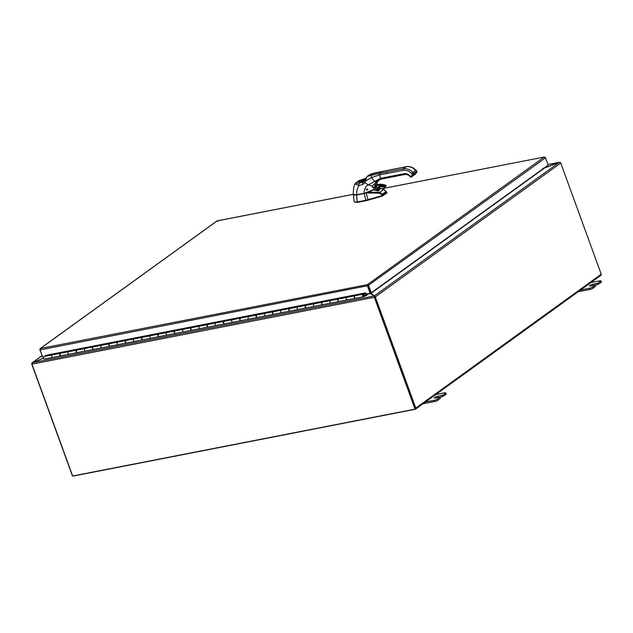 <?xml version="1.0" encoding="UTF-8"?>
<svg xmlns="http://www.w3.org/2000/svg" width="633" height="633" viewBox="0 0 633 633"><rect width="100%" height="100%" fill="white"/><g stroke="black" fill="none" stroke-linecap="round" stroke-linejoin="round"><path stroke-width="0.95" d="M374.261 296.711L415.121 408.538M43.661 358.262L32.631 362.669L31.872 363.912A1.084 0.633 -101 0 0 31.943 364.157L72.653 476L415.034 409.147L415.422 408.871L374.712 297.019M32.631 362.669L374.008 296.015L369.965 293.229L370.503 293.522L366.808 294.242M374.261 297.059A1.084 0.633 79 0 0 374.332 297.296L415.034 409.147M423.002 403.775L434.721 401.488A2.564 0.546 -20 0 0 436.548 400.934A2.564 0.546 -20 0 0 438.06 400.159L440.323 398.371M434.08 394.905L444.635 392.84A2.564 0.546 160 0 1 445.703 392.832A2.564 0.546 160 0 1 445.759 392.895A2.564 0.546 160 0 1 445.395 393.378L442.538 395.277L437.53 396.361A2.247 0.475 160 0 0 435.306 397.12A2.247 0.475 160 0 0 434.285 397.943A2.247 0.475 160 0 0 435.267 397.991L439.888 397.192L437.632 398.98A2.564 0.546 160 0 1 436.121 399.755A2.564 0.546 160 0 1 434.293 400.309L423.73 402.374M441.62 395.562L442.048 396.741L445.822 394.557A2.564 0.546 -20 0 0 446.186 394.074A2.564 0.546 -20 0 0 446.138 394.011M442.048 396.741L439.84 397.168M578.166 291.75L589.885 289.463A2.564 0.546 -20 0 0 591.713 288.909A2.564 0.546 -20 0 0 593.224 288.134L595.479 286.345M589.244 282.88L599.799 280.815A2.564 0.546 160 0 1 600.867 280.807A2.564 0.546 160 0 1 600.923 280.87A2.564 0.546 160 0 1 600.551 281.353L597.694 283.252L592.694 284.336A2.247 0.475 160 0 0 590.47 285.095A2.247 0.475 160 0 0 589.45 285.918A2.247 0.475 160 0 0 590.431 285.966L595.052 285.166L592.797 286.955A2.564 0.546 160 0 1 591.285 287.73A2.564 0.546 160 0 1 589.458 288.284L578.894 290.349M596.784 283.537L597.212 284.715L600.986 282.532A2.564 0.546 -20 0 0 601.35 282.049A2.564 0.546 -20 0 0 601.295 281.986M597.212 284.715L595.004 285.143M559.145 162.452L547.964 164.509M542.695 168.513L559.113 162.364L560.427 162.649M72.89 475.953A1.084 0.847 -125.8 0 0 73.412 476.024L415.288 409.266A1.084 0.847 -125.8 0 0 415.794 408.103L601.223 274.231L560.743 163.029A1.084 0.847 54.2 0 0 560.593 162.736L559.224 162.42L542.932 168.655M370.495 292.937L375.163 296.616L374.665 296.932L374.396 295.864L559.224 162.42M374.681 296.956L374.048 296.133M370.906 292.857L370.906 293.403L543.676 168.631M371.104 293.949L370.906 293.403M31.903 363.722L32.552 362.709M42.015 355.683L32.164 362.796L43.63 358.183M601.223 274.231A1.084 0.847 54.2 0 1 600.994 275.276L415.565 409.147M31.65 363.69A1.084 0.847 -125.8 0 0 31.721 363.999L72.194 475.201A1.084 0.847 -125.8 0 0 72.55 475.731M415.794 408.103L375.314 296.909A1.084 0.847 -125.8 0 0 375.163 296.616M376.073 188.911L377.569 189.251M379.246 189.615L379.808 189.726L378.21 190.889L372.853 189.789M377.323 187.439L376.461 187.233L377.339 187.471M379.705 188.175L383.701 189.481L379.713 192.361L382.403 194.212L381.596 194.568L382.071 195.66L386.731 192.337M379.539 189.868L377.996 190.921M353.72 194.806L356.719 194.806C354.709 195.178 353.602 195.059 353.42 194.458L356.648 194.727L364.117 193.548A7.177 1.488 -19.9 0 0 364.79 193.397L366.246 192.938C369.079 192.313 373.565 192.115 379.713 192.361L379.571 193.184L381.596 194.568M354.14 201.927L357.352 202.378L366.119 200.669L365.969 200.242L357.257 201.943A1.321 1.037 -125.8 0 0 357.194 201.959L354.14 201.927L353.388 194.782L356.545 195.019L364.117 193.548L365.961 200.25M365.969 200.242L382.071 195.66M364.79 193.397L366.262 193.247L368.184 200.163L382.277 196.064L382.126 195.652M382.277 196.064L386.921 192.923L386.771 192.511M368.184 200.163L366.119 200.669M384.215 189.686A0.807 0.554 107.6 0 0 383.701 189.481L386.114 191.538L382.403 194.212L382.878 195.304M386.067 191.348L386.739 192.519M376.817 181.9L376.643 181.339L376.817 181.9A17.305 13.562 -125.8 0 0 376.532 182.32A7.564 1.393 130.5 0 1 376.659 182.241L376.635 182.351A7.612 1.361 130.9 0 0 376.516 182.439L376.532 182.32M377.062 182.644L377.292 182.051L377.062 182.644L377.292 182.051L376.659 182.241M378.431 180.176L376.841 181.877M411.221 177.161L416.791 172.326L414.425 174.85M410.358 176.639L409.828 175.776A6.472 5.072 54.2 0 0 404.281 173.679L380.599 178.308L379.381 174.961L371.476 177.636L371.215 175.341L387.167 171.931L386.961 173.482L379.381 174.961L379.586 173.41L382.799 171.282M381.272 179.052L376.777 181.196L375.147 183.325A7.564 1.393 130.5 0 1 375.274 183.238A17.305 13.562 54.2 0 1 375.559 182.81L376.556 181.426A8.213 6.037 -123.6 0 0 376.398 181.734L376.999 181.038M404.281 173.679L405.12 174.431L381.446 179.052L380.599 178.308L368.192 184.899C365.692 186.221 364.315 189.006 364.062 193.263C370.052 191.981 374.918 189.085 374.166 189.299L373.945 187.226A5.657 4.439 -125.8 0 0 375.25 183.348A7.612 1.361 130.9 0 0 375.132 183.435L372.433 186.023C372.267 187.139 372.615 187.621 373.462 187.463L373.858 187.289A15.738 7.501 101 0 0 373.945 187.226M390.379 169.802L370.131 174.399A2.018 1.583 -126 0 0 369.783 174.573L367.33 176.417C366.586 176.67 366.088 178.15 365.834 180.864L364.956 182.518A4.399 4.122 63.4 0 1 364.877 182.66L362.559 184.607L359.117 185.437C357.526 187.439 356.703 190.533 356.648 194.727L364.165 193.342L374.111 189.417M375.559 188.365L376.287 187.629M367.694 189.576A0.704 0.554 54.2 0 1 367.211 188.998M366.238 189.797L367.638 189.378L366.238 189.797L366.452 189.069M375.337 186.205A5.657 4.439 -125.8 0 1 375.211 186.316L375.416 188.333L375.693 185.849M376.382 184.401A5.657 4.439 -125.8 0 0 376.516 182.439M373.945 184.551L372.386 186.015C372.22 187.21 372.552 187.732 373.391 187.59L373.81 187.408A14.773 6.781 103.5 0 0 373.897 187.344M377.054 182.692L377.244 182.169L376.635 182.351A5.657 4.502 -126.5 0 1 376.469 184.409M376.556 181.426L375.931 181.877L374.554 181.378L371.476 177.636L365.834 180.864A2.018 0.688 -153.2 0 1 364.83 179.614L363.935 181.347A2.018 0.586 -152.3 0 0 364.956 182.518M372.433 186.023L368.192 184.899L364.877 182.66A2.018 0.601 -149.9 0 1 363.896 181.426L363.896 181.426A2.018 0.601 -149.9 0 1 363.92 181.386M363.935 181.347L362.78 182.296L359.417 183.048C356.68 183.57 355.738 183.364 356.601 182.439L358.389 181.149C358.302 180.714 364.845 178.451 365.613 178.577M362.559 184.607L362.78 182.296M359.417 183.048A2.018 1.084 -102.1 0 0 359.117 185.437L354.923 183.997L356.094 182.66A2.018 1.583 54.2 0 1 356.601 182.439M364.355 180.54A3.474 0.736 -20 0 0 360.256 182.344M367.638 189.378L367.425 190.114M46.359 355.232L365.66 292.85L366.088 294.029L370.123 293.245L367.377 285.728L367.496 284.628L544.198 157.055L545.527 157.799L548.17 165.063L371.255 292.786L368.517 285.277L367.496 284.628L370.503 292.968L370.123 293.245M367.86 285.705L40.101 349.907L42.743 357.162L43.582 357.004M40.101 349.907L40.449 348.49L367.496 284.628M40.061 349.685L40.156 348.617L216.905 221.012L217.807 221.305L217.151 220.909L40.449 348.49M39.847 349.725L42.664 356.949M368.517 285.277L367.749 285.325L370.653 292.905L371.255 292.786M545.132 157.388L544.198 157.055L381.762 188.769M381.683 188.745L544.198 157.055M545.527 157.799L368.01 285.649M363.477 296.078L363.128 294.859L364.117 295.761A1.282 0.752 -101 0 0 363.097 294.195A1.282 0.752 -101 0 0 362.574 294.978A1.282 0.752 -101 0 0 363.587 296.711A1.282 0.752 -101 0 0 363.611 296.703L367.259 295.002L367.045 294.416L363.453 296.086M363.097 294.195L355.081 295.753A1.282 0.752 79 0 0 354.559 296.545A1.282 0.752 79 0 0 355.572 298.278A1.282 0.752 79 0 0 355.596 298.27L363.564 296.711L355.572 298.278M52.737 357.408A1.282 0.752 -101 0 1 52.713 357.416L44.555 359.006A1.282 0.752 -101 0 1 44.532 359.006A1.282 0.752 -101 0 1 43.519 357.281A1.282 0.752 -101 0 1 44.041 356.49L52.159 354.907M44.983 356.308L52.096 354.939A1.282 0.752 79 0 0 51.756 356.403A1.282 0.752 79 0 0 52.713 357.416A1.282 0.752 -101 0 1 51.7 355.683A1.282 0.752 -101 0 1 52.223 354.891M68.522 351.711L60.562 353.261A1.282 0.752 79 0 0 60.048 354.053A1.282 0.752 79 0 0 61.061 355.786A1.282 0.752 79 0 0 61.077 355.778L69.052 354.219M69.1 354.211A1.282 0.752 -101 0 1 69.076 354.219A1.282 0.752 -101 0 1 68.063 352.486A1.282 0.752 -101 0 1 68.586 351.695M84.877 348.514L76.925 350.065A1.282 0.752 79 0 0 76.411 350.856A1.282 0.752 79 0 0 77.424 352.589A1.282 0.752 79 0 0 77.44 352.581L85.415 351.022M85.455 351.014A1.282 0.752 -101 0 1 85.439 351.022A1.282 0.752 -101 0 1 84.426 349.289A1.282 0.752 -101 0 1 84.949 348.506M101.24 345.317L93.288 346.876A1.282 0.752 79 0 0 92.774 347.659A1.282 0.752 79 0 0 93.779 349.392A1.282 0.752 79 0 0 93.803 349.392L101.778 347.834A1.282 0.752 -101 0 1 100.789 346.093A1.282 0.752 -101 0 1 101.304 345.309M117.603 342.129L109.651 343.679A1.282 0.752 79 0 0 109.129 344.471A1.282 0.752 79 0 0 110.142 346.196A1.282 0.752 79 0 0 110.166 346.196L118.142 344.637M110.269 343.561L117.54 342.16A1.282 0.752 79 0 0 117.2 343.624A1.282 0.752 79 0 0 118.157 344.637A1.282 0.752 -101 0 1 118.157 344.637A1.282 0.752 -101 0 1 117.152 342.904A1.282 0.752 -101 0 1 117.667 342.113M133.967 338.932L126.014 340.483A1.282 0.752 79 0 0 125.492 341.274A1.282 0.752 79 0 0 126.505 343.007A1.282 0.752 79 0 0 126.529 342.999L134.505 341.44A1.282 0.752 -101 0 1 133.516 339.707A1.282 0.752 -101 0 1 134.03 338.916M150.33 335.735L142.378 337.286A1.282 0.752 79 0 0 141.855 338.077A1.282 0.752 79 0 0 142.868 339.81A1.282 0.752 79 0 0 142.892 339.802L150.86 338.244M150.907 338.236A1.282 0.752 -101 0 1 150.883 338.244A1.282 0.752 -101 0 1 149.871 336.511A1.282 0.752 -101 0 1 150.393 335.727M166.693 332.539L158.741 334.097A1.282 0.752 79 0 0 158.218 334.881A1.282 0.752 79 0 0 159.231 336.614A1.282 0.752 79 0 0 159.247 336.606L167.223 335.055A1.282 0.752 -101 0 1 166.234 333.314A1.282 0.752 -101 0 1 166.756 332.531M183.048 329.35L175.096 330.901A1.282 0.752 79 0 0 174.581 331.692A1.282 0.752 79 0 0 175.594 333.417A1.282 0.752 79 0 0 175.61 333.417L183.586 331.858M183.633 331.85A1.282 0.752 -101 0 1 183.61 331.85A1.282 0.752 -101 0 1 182.597 330.125A1.282 0.752 -101 0 1 183.119 329.334M199.411 326.153L191.459 327.704A1.282 0.752 79 0 0 190.944 328.495A1.282 0.752 79 0 0 191.949 330.228A1.282 0.752 79 0 0 191.973 330.22L199.949 328.662M192.076 327.585L199.355 326.185A1.282 0.752 79 0 0 199.015 327.657A1.282 0.752 79 0 0 199.973 328.662A1.282 0.752 -101 0 1 199.973 328.662A1.282 0.752 -101 0 1 198.96 326.929A1.282 0.752 -101 0 1 199.474 326.137M215.774 322.957L207.822 324.507A1.282 0.752 79 0 0 207.308 325.299A1.282 0.752 79 0 0 208.312 327.032A1.282 0.752 79 0 0 208.336 327.024L216.312 325.465A1.282 0.752 -101 0 1 215.323 323.732A1.282 0.752 -101 0 1 215.837 322.941M232.137 319.76L224.185 321.319A1.282 0.752 79 0 0 223.663 322.102A1.282 0.752 79 0 0 224.675 323.835A1.282 0.752 79 0 0 224.699 323.827L232.675 322.276M224.802 321.192L232.074 319.792A1.282 0.752 79 0 0 231.733 321.263A1.282 0.752 79 0 0 232.691 322.268A1.282 0.752 -101 0 1 232.691 322.268A1.282 0.752 -101 0 1 231.686 320.535A1.282 0.752 -101 0 1 232.2 319.752M248.5 316.571L240.548 318.122A1.282 0.752 79 0 0 240.026 318.905A1.282 0.752 79 0 0 241.038 320.638A1.282 0.752 79 0 0 241.062 320.638L249.03 319.079A1.282 0.752 -101 0 1 248.041 317.347A1.282 0.752 -101 0 1 248.563 316.555M264.863 313.375L256.911 314.925A1.282 0.752 79 0 0 256.389 315.717A1.282 0.752 79 0 0 257.402 317.442A1.282 0.752 79 0 0 257.417 317.442L265.393 315.883M257.528 314.807L264.8 313.406A1.282 0.752 79 0 0 264.459 314.87A1.282 0.752 79 0 0 265.417 315.883A1.282 0.752 -101 0 1 265.417 315.883A1.282 0.752 -101 0 1 264.404 314.15A1.282 0.752 -101 0 1 264.926 313.359M281.218 310.178L273.266 311.729A1.282 0.752 79 0 0 272.752 312.52A1.282 0.752 79 0 0 273.765 314.253A1.282 0.752 79 0 0 273.78 314.245L281.756 312.686A1.282 0.752 -101 0 1 280.767 310.953A1.282 0.752 -101 0 1 281.289 310.162M297.581 306.981L289.629 308.532A1.282 0.752 79 0 0 289.115 309.323A1.282 0.752 79 0 0 290.12 311.056A1.282 0.752 79 0 0 290.143 311.048L298.119 309.497M300.121 308.999L298.159 309.482A1.282 0.752 -101 0 1 297.13 307.757A1.282 0.752 -101 0 1 297.652 306.973M313.944 303.785L305.992 305.343A1.282 0.752 79 0 0 305.478 306.127A1.282 0.752 79 0 0 306.483 307.86A1.282 0.752 79 0 0 306.507 307.86L314.482 306.301M306.609 305.217L313.889 303.824A1.282 0.752 79 0 0 313.549 305.288A1.282 0.752 79 0 0 314.506 306.293A1.282 0.752 -101 0 1 314.506 306.293A1.282 0.752 -101 0 1 313.493 304.568A1.282 0.752 -101 0 1 314.008 303.777M330.307 300.596L322.355 302.147A1.282 0.752 79 0 0 321.833 302.938A1.282 0.752 79 0 0 322.846 304.663A1.282 0.752 79 0 0 322.87 304.663L330.845 303.104A1.282 0.752 -101 0 1 329.856 301.371A1.282 0.752 -101 0 1 330.371 300.58M346.67 297.399L338.718 298.95A1.282 0.752 79 0 0 338.196 299.741A1.282 0.752 79 0 0 339.209 301.474A1.282 0.752 79 0 0 339.233 301.466L347.201 299.907M349.21 299.417L347.248 299.9A1.282 0.752 -101 0 1 347.224 299.907A1.282 0.752 -101 0 1 346.219 298.175A1.282 0.752 -101 0 1 346.734 297.383M363.342 296.07L364.11 295.92L363.342 296.07M218.314 324.974L216.351 325.457A1.282 0.752 -101 0 1 216.328 325.465L224.351 323.898A1.282 0.752 -101 0 1 223.394 322.893A1.282 0.752 -101 0 1 223.734 321.422L224.715 320.899M249.078 319.072A1.282 0.752 -101 0 1 249.054 319.072L257.069 317.513A1.282 0.752 -101 0 1 256.112 316.5A1.282 0.752 -101 0 1 256.452 315.036L257.433 314.514M283.758 312.196L281.804 312.678A1.282 0.752 -101 0 1 281.78 312.686L289.795 311.12A1.282 0.752 -101 0 1 288.838 310.115A1.282 0.752 -101 0 1 289.178 308.643L297.526 307.013A1.282 0.752 79 0 0 297.186 308.485A1.282 0.752 79 0 0 298.143 309.49A1.282 0.752 -101 0 1 298.143 309.49L306.158 307.923A1.282 0.752 -101 0 1 305.201 306.918A1.282 0.752 -101 0 1 305.541 305.446L306.522 304.932M332.847 302.606L330.885 303.096A1.282 0.752 -101 0 1 330.861 303.104L338.884 301.537A1.282 0.752 -101 0 1 337.927 300.533A1.282 0.752 -101 0 1 338.267 299.061L346.607 297.431A1.282 0.752 79 0 0 346.267 298.903A1.282 0.752 79 0 0 347.224 299.907L355.24 298.341A1.282 0.752 -101 0 1 354.282 297.336A1.282 0.752 -101 0 1 354.622 295.864L365.534 292.873M363.951 293.712L364.133 294.298L363.627 294.392L366.048 293.926M366.412 293.965L367.045 294.416M101.818 347.826A1.282 0.752 -101 0 1 101.802 347.826L109.818 346.259A1.282 0.752 -101 0 1 108.86 345.254A1.282 0.752 -101 0 1 109.2 343.79L110.182 343.268M136.506 340.95L134.544 341.432A1.282 0.752 -101 0 1 134.52 341.44L142.544 339.874A1.282 0.752 -101 0 1 141.586 338.869A1.282 0.752 -101 0 1 141.927 337.397L150.266 335.767A1.282 0.752 79 0 0 149.926 337.239A1.282 0.752 79 0 0 150.883 338.244L158.899 336.677A1.282 0.752 -101 0 1 157.941 335.672A1.282 0.752 -101 0 1 158.282 334.2L166.629 332.57A1.282 0.752 79 0 0 166.289 334.042A1.282 0.752 79 0 0 167.247 335.047L175.262 333.48A1.282 0.752 -101 0 1 174.304 332.475A1.282 0.752 -101 0 1 174.645 331.012L182.992 329.382A1.282 0.752 79 0 0 182.652 330.845A1.282 0.752 79 0 0 183.61 331.85L191.625 330.291A1.282 0.752 -101 0 1 190.668 329.279A1.282 0.752 -101 0 1 191.008 327.815L191.989 327.293M167.27 335.047A1.282 0.752 -101 0 1 167.247 335.047L159.231 336.614M362.994 295.049L363.176 295.951L363.682 295.872M61.187 353.143L68.459 351.742A1.282 0.752 79 0 0 68.119 353.214A1.282 0.752 79 0 0 69.076 354.219L77.091 352.652A1.282 0.752 -101 0 1 76.134 351.647A1.282 0.752 -101 0 1 76.474 350.176L84.822 348.546A1.282 0.752 79 0 0 84.482 350.017A1.282 0.752 79 0 0 85.439 351.022L93.455 349.456A1.282 0.752 -101 0 1 92.497 348.451A1.282 0.752 -101 0 1 92.837 346.979L101.185 345.349A1.282 0.752 79 0 0 100.845 346.821A1.282 0.752 79 0 0 101.802 347.826L93.779 349.392M60.887 355.786A1.282 0.752 -101 0 1 60.728 355.849A1.282 0.752 -101 0 1 59.771 354.844A1.282 0.752 -101 0 1 60.111 353.372L61.092 352.85M126.632 340.364L133.903 338.964A1.282 0.752 79 0 0 133.563 340.435A1.282 0.752 79 0 0 134.52 341.44L126.505 343.007M126.339 343.007A1.282 0.752 -101 0 1 126.181 343.07A1.282 0.752 -101 0 1 125.223 342.065A1.282 0.752 -101 0 1 125.563 340.594L126.545 340.071M208.439 324.389L215.711 322.988A1.282 0.752 79 0 0 215.37 324.46A1.282 0.752 79 0 0 216.328 325.465L208.312 327.032M208.146 327.032A1.282 0.752 -101 0 1 207.988 327.095A1.282 0.752 -101 0 1 207.031 326.09A1.282 0.752 -101 0 1 207.371 324.618L208.352 324.096M241.165 318.003L248.437 316.603A1.282 0.752 79 0 0 248.096 318.067A1.282 0.752 79 0 0 249.054 319.072L241.038 320.638M240.864 320.638A1.282 0.752 -101 0 1 240.714 320.702A1.282 0.752 -101 0 1 239.757 319.697A1.282 0.752 -101 0 1 240.097 318.225L241.078 317.711M273.891 311.61L281.163 310.21A1.282 0.752 79 0 0 280.823 311.681A1.282 0.752 79 0 0 281.78 312.686L273.765 314.253M273.591 314.253A1.282 0.752 -101 0 1 273.432 314.316A1.282 0.752 -101 0 1 272.475 313.311A1.282 0.752 -101 0 1 272.815 311.84L273.796 311.317M322.972 302.028L330.244 300.628A1.282 0.752 79 0 0 329.904 302.091A1.282 0.752 79 0 0 330.861 303.104L322.846 304.663M322.68 304.663A1.282 0.752 -101 0 1 322.521 304.726A1.282 0.752 -101 0 1 321.564 303.721A1.282 0.752 -101 0 1 321.904 302.257L322.885 301.735M46.478 355.176L44.896 356.015M365.85 293.38L364.133 294.298M374.332 297.296L31.943 364.157M434.293 400.309L434.721 401.488M445.395 393.378L445.822 394.557M439.729 397.461L440.164 398.64M443.717 396.068L443.29 394.889M437.53 396.361L437.933 397.469M438.06 400.159L437.632 398.98M589.458 288.284L589.885 289.463M600.551 281.353L600.986 282.532M594.893 285.436L595.321 286.614M598.881 284.043L598.454 282.864M592.694 284.336L593.097 285.443M593.224 288.134L592.797 286.955M559.113 162.364L547.98 164.54M42.039 355.746L32.52 362.614M560.743 163.029L375.314 296.909M357.352 202.378L357.194 201.959M383.005 195.747L382.854 195.336M366.246 192.938L379.571 193.184M356.553 194.837L357.257 201.943M378.953 179.914L377.244 182.169M413.025 175.436L411.83 176.789A1.211 0.95 54.2 0 1 411.6 176.963M413.001 175.46L411.624 176.939L410.659 176.654L412.558 174.486L413.523 174.779M412.574 175.942A1.021 0.799 -125.8 0 0 412.969 175.737L413.768 174.827M412.969 175.737L414.33 174.415M413.127 175.871A1.211 0.95 -125.8 0 0 413.183 175.832L412.463 176.069A1.211 0.95 -125.8 0 0 413.191 175.8L414.496 174.368M414.829 174.059L415.802 173.355M414.971 174.486L415.652 173.276M413.357 175.119L414.18 174.344M406.505 166.661L406.291 166.645C409.852 166.115 413.104 167.326 416.063 170.277L416.902 171.147L416.783 172.421M414.757 174.7L416.83 172.374M390.015 169.873L406.117 166.724L374.601 172.991L371.215 175.341L367.33 176.417A2.018 1.59 -125.7 0 0 366.982 176.591L364.83 179.614M387.167 171.931L403.268 168.782L403.063 170.34A10.104 7.92 54.2 0 1 411.727 173.616L412.558 174.486L416.656 171.266L416.791 172.326M415.802 170.681L415.826 170.396C412.811 167.413 409.575 166.186 406.117 166.724L403.268 168.782C406.726 168.251 409.955 169.47 412.969 172.461L411.727 173.616M386.961 173.482L403.063 170.34M414.243 174.977A1.211 0.95 54.2 0 1 413.958 174.985L414.544 174.85A1.211 0.95 54.2 0 1 414.243 174.977M415.248 173.758L414.67 174.74A1.211 0.95 54.2 0 1 414.544 174.85L414.75 174.7M414.488 174.384L413.183 175.832A1.211 0.95 -125.8 0 0 413.309 175.721L413.333 175.697M388.179 176.829L389.018 177.572M376.777 181.196L381.446 179.052M374.143 189.409C371.674 191.079 368.343 192.392 364.149 193.35L364.165 193.342M373.462 187.463L374.15 189.243M356.735 194.806L364.149 193.35M369.783 174.573L366.982 176.591M363.967 181.283A4.289 0.91 160 0 1 360.691 182.304A4.289 0.91 160 0 1 359.433 181.41A4.289 0.91 160 0 1 365.012 179.186A4.289 0.91 160 0 1 365.059 179.179M359.932 182.375A3.482 0.736 160 0 1 364.489 180.278M356.094 182.66L357.882 181.362A2.018 1.583 54.2 0 1 358.389 181.149M375.147 183.325L375.132 183.435A5.657 4.368 -125.2 0 1 373.858 187.289L373.81 187.408M416.656 171.266L415.826 170.396L412.969 172.461L413.942 174.392M384.516 187.194A0.728 0.57 -125.8 0 0 384.532 185.888L385.552 185.153A0.728 0.57 54.2 0 1 385.924 186.387L385.552 185.153A19.647 15.398 54.2 0 0 377.592 184.527L376.58 185.263A2.018 1.583 54.2 0 1 375.883 185.232A3.236 2.532 -125.8 0 0 375.163 185.153M377.703 190.762L378.091 190.066A3.03 2.374 -125.8 0 0 378.265 188.048A1.82 1.424 54.2 0 1 379.412 186.244A18.397 14.417 54.2 0 1 384.342 187.067A0.522 0.411 -125.8 0 0 384.421 186.142L384.532 185.888A19.647 15.398 -125.8 0 0 376.58 185.263L376.54 185.516A2.223 1.741 54.2 0 1 375.78 185.493A3.03 2.374 -125.8 0 0 375.092 185.414M385.639 185.184L377.592 184.527A2.018 1.583 -125.8 0 1 376.904 184.496L375.78 185.493M375.773 186.221A2.121 1.662 54.2 0 1 377.553 187.835A2.121 1.662 54.2 0 1 377.11 189.884A2.121 1.662 54.2 0 1 375.955 190.106A2.121 1.662 54.2 0 1 374.166 187.02M374.625 186.434A2.121 1.662 54.2 0 1 375.693 186.205M374.791 186.149A2.326 1.82 54.2 0 1 375.662 186.11A2.326 1.82 54.2 0 1 377.766 188.626A2.326 1.82 54.2 0 1 375.86 190.367A2.326 1.82 54.2 0 1 374.095 188.998M375.219 186.213A2.121 1.662 -125.8 0 0 376.975 189.37A2.121 1.662 -125.8 0 0 377.513 189.394M384.421 186.142A19.449 15.239 -125.8 0 0 376.54 185.516M379.412 186.244L379.555 186.363A1.614 1.266 -125.8 0 0 379.555 187.233A3.236 2.532 54.2 0 1 379.365 189.378L378.811 190.383L379.389 189.354L378.352 190.114A3.236 2.532 -125.8 0 0 378.534 187.969L379.586 187.194L379.396 189.322M379.539 187.17L379.942 185.817M375.211 184.947L375.915 184.44A3.236 2.532 54.2 0 1 376.904 184.496L377.624 184.512M376.991 184.519L375.947 184.425M379.555 186.363A18.191 14.258 54.2 0 1 384.35 187.146M378.265 188.048L378.534 187.969A1.614 1.266 54.2 0 1 379.476 186.363M377.964 190.81L378.091 190.066M367.749 285.325L367.377 285.728M353.404 194.307L217.151 220.909M52.096 354.939L60.111 353.372M68.459 351.742L76.474 350.176M84.822 348.546L92.837 346.979M101.185 345.349L109.2 343.79M117.54 342.16L125.563 340.594M133.903 338.964L141.927 337.397M150.266 335.767L158.282 334.2M166.629 332.57L174.645 331.012M182.992 329.382L191.008 327.815M199.355 326.185L207.371 324.618M215.711 322.988L223.734 321.422M232.074 319.792L240.097 318.225M248.437 316.603L256.452 315.036M264.8 313.406L272.815 311.84M281.163 310.21L289.178 308.643M297.526 307.013L305.541 305.446M313.889 303.824L321.904 302.257M330.244 300.628L338.267 299.061M346.607 297.431L354.622 295.864M374.475 296.822L374.15 296.418M446.186 394.074L445.759 392.895M440.346 398.402L439.919 397.223M601.35 282.049L600.923 280.87M595.511 286.377L595.075 285.198M379.602 189.813L378.123 190.842L372.916 189.773M387.024 192.788L383.97 189.473L379.705 188.12M411.846 176.773L410.287 176.939L409.559 176.18C408.997 175.096 407.517 174.518 405.12 174.431M413.373 175.112L414.378 174.384M414.844 174.043L415.826 173.339M376.453 187.123L376.366 186.474M376.722 184.44L377.292 182.233L378.977 179.899M353.42 194.458C353.04 193.532 353.57 186.094 354.923 183.997M370.44 174.233L374.601 172.991M364.45 181.054L359.845 182.66M357.882 181.362L365.937 178.443M378.93 186.553L384.468 187.21L385.924 186.387M374.625 186.442L375.725 186.229C377.521 186.759 377.98 187.977 377.11 189.884M375.638 185.706C374.657 187.17 375.116 188.389 377.015 189.362L378.123 189.148M353.404 194.268L217.277 220.846M339.209 301.474L347.224 299.907M306.483 307.86L322.521 304.726M290.12 311.056L298.143 309.49M257.402 317.442L273.432 314.316M224.675 323.835L240.714 320.702M191.949 330.228L207.988 327.095M175.594 333.417L183.61 331.85M142.868 339.81L150.883 338.244M110.142 346.196L126.181 343.07M77.424 352.589L85.439 351.022M61.061 355.786L69.076 354.219M44.532 359.006L60.728 355.849"/></g></svg>
